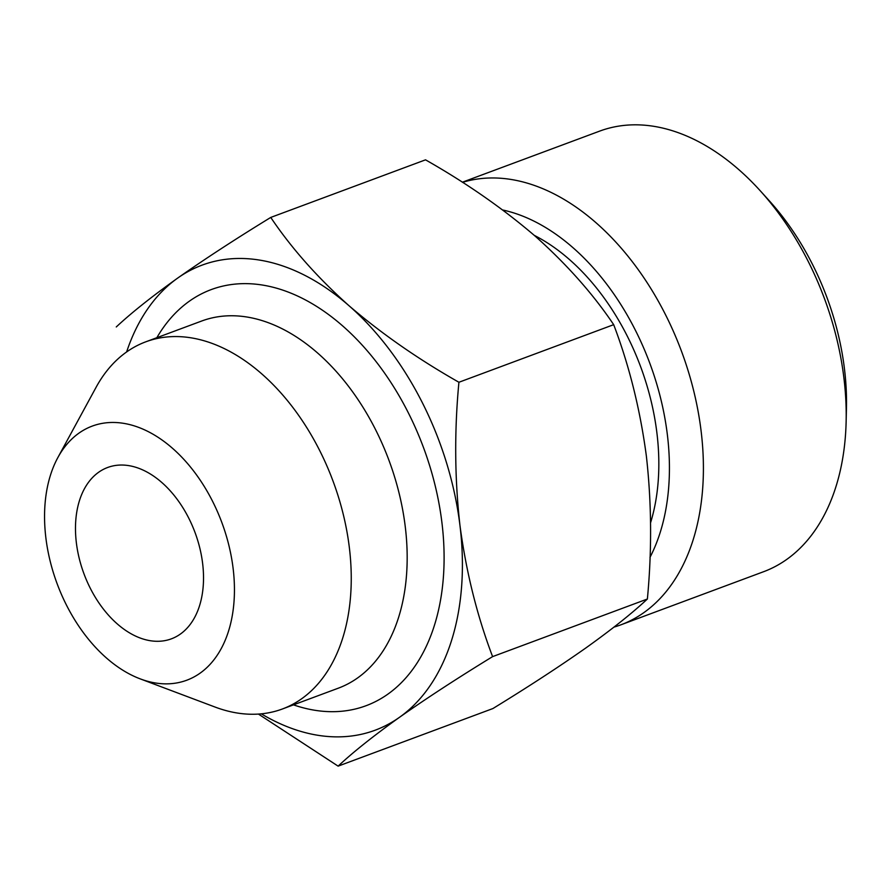 <?xml version="1.0" encoding="UTF-8"?>
<svg xmlns="http://www.w3.org/2000/svg" width="891" height="891" viewBox="0 0 891 891"><rect width="100%" height="100%" fill="white"/><g stroke="black" fill="none" stroke-linecap="round" stroke-linejoin="round"><path stroke-width="1.34" d="M338.123 766.137L492.901 708.545C528.085 686.994 559.102 666.78 585.955 647.891C611.883 629.358 632.354 613.064 647.378 599.019C651.978 550.471 651.633 502.78 646.354 455.958C640.172 409.504 629.28 365.733 613.687 324.669C593.072 293.997 566.977 264.56 535.424 236.36C502.992 208.516 466.361 183.011 425.53 159.834L270.753 217.426C291.379 248.099 317.463 277.535 349.016 305.736C381.448 333.579 418.091 359.084 458.921 382.261C454.321 430.821 454.666 478.5 459.945 525.322C466.127 571.777 477.008 615.547 492.6 656.622C457.417 678.162 426.399 698.377 399.547 717.266C373.619 735.799 353.148 752.093 338.123 766.137L258.423 714.07M126.622 351.956A248.11 160.803 69.6 0 1 177.699 278.07A248.11 160.803 69.6 0 1 349.016 305.736A248.11 160.803 69.6 0 1 459.945 525.322A248.11 160.803 69.6 0 1 399.547 717.266A248.11 160.803 69.6 0 1 261.297 713.836M116.276 326.952C131.3 312.897 151.771 296.614 177.699 278.07C204.562 259.181 235.58 238.966 270.753 217.426M200.107 673.15A135.566 87.864 69.6 0 1 140.221 678.875A135.566 87.864 69.6 0 1 57.158 583.805A135.566 87.864 69.6 0 1 57.859 457.562A135.566 87.864 69.6 0 1 201.199 481.652A135.566 87.864 69.6 0 1 200.107 673.15M57.859 457.562L96.094 387.284A195.875 126.956 69.6 0 1 145.745 341.832A195.875 126.956 69.6 0 1 326.774 465.614A195.875 126.956 69.6 0 1 301.637 698.778A195.875 126.956 69.6 0 1 282.38 708.991A195.875 126.956 69.6 0 1 215.099 707.064L140.221 678.875M180.372 634.069A91.405 59.24 69.6 0 1 171.384 638.836A91.405 59.24 69.6 0 1 83.977 573.826A91.405 59.24 69.6 0 1 107.622 467.497A91.405 59.24 69.6 0 1 192.1 525.256A91.405 59.24 69.6 0 1 180.372 634.069M462.351 182.209L599.587 131.144A235.057 152.339 69.6 0 1 760.034 190.551L769.156 200.62A211.022 136.768 69.6 0 1 846.45 408.301L846.127 421.889A235.057 152.339 69.6 0 1 786.653 559.481A235.057 152.339 69.6 0 1 763.542 571.732L620.76 624.869A235.057 152.339 69.6 0 1 613.977 627.119M760.034 190.551A235.057 152.339 69.6 0 1 846.127 421.889M462.552 182.343A235.057 152.339 69.6 0 1 675.879 337.121A235.057 152.339 69.6 0 1 643.87 612.618A235.057 152.339 69.6 0 1 620.76 624.869M502.658 209.975A211.022 136.768 69.6 0 1 644.416 349.695A211.022 136.768 69.6 0 1 649.996 557.354M534.288 235.369A195.875 126.956 69.6 0 1 650.553 522.794M492.6 656.622L647.378 599.019M458.921 382.261L613.687 324.669M156.849 337.7A221.993 143.885 69.6 0 1 391.049 382.685A221.993 143.885 69.6 0 1 387.875 694.145A221.993 143.885 69.6 0 1 293.484 704.859M145.745 341.832L201.667 321.027A195.875 126.956 69.6 0 1 382.696 444.809A195.875 126.956 69.6 0 1 357.558 677.973A195.875 126.956 69.6 0 1 338.302 688.186L282.38 708.991"/></g></svg>
